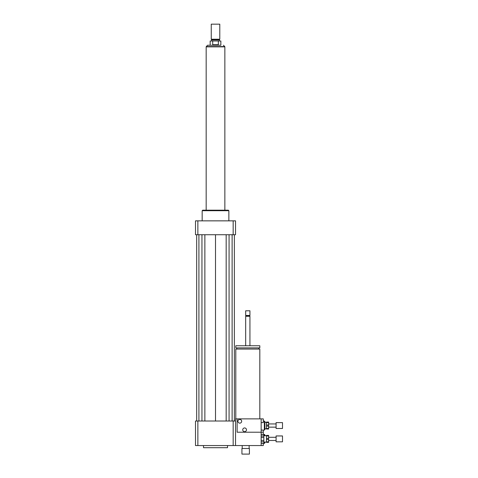 <?xml version="1.0" encoding="UTF-8"?>
<svg xmlns="http://www.w3.org/2000/svg" width="478" height="478" viewBox="0 0 478 478"><rect width="100%" height="100%" fill="white"/><g stroke="black" fill="none" stroke-linecap="round" stroke-linejoin="round"><path stroke-width="0.72" d="M241.934 454.1L249.408 454.1L249.408 448.495L241.934 448.495L241.934 454.1M241.934 448.495L249.408 448.495M242.203 448.227L242.203 445.562M235.797 418.871L235.797 349.06L259.817 349.06L259.817 418.871M247.807 347.882L259.817 347.882L259.817 345.749L235.797 345.749L235.797 347.882L247.807 347.882M245.674 345.749L245.674 316.263L249.94 316.263L249.94 345.749M245.674 316.263L246.074 315.862L249.54 315.862L249.94 316.263M247.807 315.462L249.94 315.462L249.94 310.79L245.674 310.79L245.674 315.462L247.807 315.462M245.674 310.79L249.94 310.79M237.13 418.871L237.13 432.214L261.149 432.214L261.149 418.871L235.529 418.871L235.529 445.562L261.149 445.562L261.149 432.214L263.288 432.214L263.288 430.08M203.509 445.562L203.509 447.695L227.522 447.695L227.522 445.562M197.862 421.01L197.862 445.562L195.502 445.562L195.502 421.01L235.529 421.01M233.168 421.01L233.168 445.562L235.529 445.562M197.862 445.562L233.168 445.562M202.17 220.854L202.17 210.714L228.86 210.714L228.86 220.854M202.17 210.714L202.708 210.177L228.323 210.177L228.86 210.714M233.168 234.728L233.168 220.854L235.529 220.854L235.529 234.728L195.502 234.728L195.502 220.854L197.862 220.854L197.862 234.728M233.168 220.854L197.862 220.854M226.166 234.728L226.166 421.01M215.512 234.728L215.512 421.01M229.076 234.728L229.076 421.01M232.117 234.728L232.117 421.01M234.357 234.728L234.357 421.01M196.673 234.728L196.673 421.01M198.914 234.728L198.914 421.01M201.955 234.728L201.955 421.01M204.865 234.728L204.865 421.01M212.704 44.717L212.704 40.983L218.327 40.983L218.327 44.717L212.704 44.717L218.327 44.717M218.327 40.983L220.854 40.983L220.854 45.249L210.177 45.249L210.177 40.983L212.704 40.983M220.854 45.249L207.589 45.249L206.257 46.587L224.774 46.587L223.441 45.249M219.784 24.169L211.246 24.169L211.246 39.22L219.784 39.22L219.784 24.169L211.246 24.169M219.784 39.22L219.384 39.913L211.646 39.913L211.246 39.22M224.857 210.177L224.857 46.85L206.173 46.85L206.173 210.177M239.801 423.144A1.87 1.87 0 0 1 238.181 420.341A1.87 1.87 0 0 1 241.42 420.341A1.87 1.87 0 0 1 239.801 423.144M244.605 431.682A1.87 1.87 0 0 1 242.985 428.88A1.87 1.87 0 0 1 246.224 428.88A1.87 1.87 0 0 1 244.605 431.682M261.149 422.612L263.288 422.612L263.288 418.871L261.149 418.871M264.352 421.01L264.352 430.08L264.89 429.549L264.89 421.542L264.352 421.01L263.288 421.01M261.149 445.562L263.288 445.562L263.288 443.423M263.288 434.353L263.288 432.214M264.352 442.09L264.352 443.423L264.89 442.891L264.89 442.09M264.89 435.685L264.89 434.884L264.352 434.353L264.352 435.685M264.352 443.423L261.149 443.351M266.485 438.356L266.485 435.954L268.624 435.954L268.624 438.356L266.485 438.356L266.485 439.419L268.624 439.419L268.624 441.821L266.485 441.821L266.485 439.419M266.485 441.821L266.485 442.359L268.624 442.359L268.624 441.821M268.624 435.954L268.624 435.416L266.485 435.416L266.485 435.954M268.624 439.419L268.624 438.356M261.149 437.358L263.82 437.358L263.82 440.423L261.149 440.423M261.149 434.424L263.82 434.424L263.82 435.954L261.149 435.954M261.149 441.821L263.82 441.821L263.82 443.351M263.82 434.424L261.149 434.353M263.82 437.358L263.82 435.954M263.82 441.821L263.82 440.423M282.498 441.821L282.498 435.954L276.093 435.954L276.093 441.821L282.498 441.821M266.485 425.014L266.485 422.612L268.624 422.612L268.624 425.014L266.485 425.014L266.485 426.077L268.624 426.077L268.624 428.479L266.485 428.479L266.485 426.077M266.485 428.479L266.485 429.011L268.624 429.011L268.624 428.479M268.624 422.612L268.624 422.074L266.485 422.074L266.485 422.612M268.624 426.077L268.624 425.014M282.498 428.479L282.498 422.612L276.093 422.612L276.093 428.479L282.498 428.479M249.14 448.227L249.14 445.562M258.747 349.06L258.747 347.882M236.867 349.06L236.867 347.882M249.54 315.862L249.94 315.462M246.074 315.862L245.674 315.462M211.646 39.913L211.646 40.983M219.384 39.913L219.384 40.983M264.352 430.08L261.149 430.08M276.093 437.286L268.624 437.286M276.093 440.489L268.624 440.489M266.485 435.685L263.82 435.685M266.485 442.09L263.82 442.09M276.093 423.944L268.624 423.944M276.093 427.147L268.624 427.147M266.485 422.343L264.89 422.343M266.485 428.748L264.89 428.748"/></g></svg>
